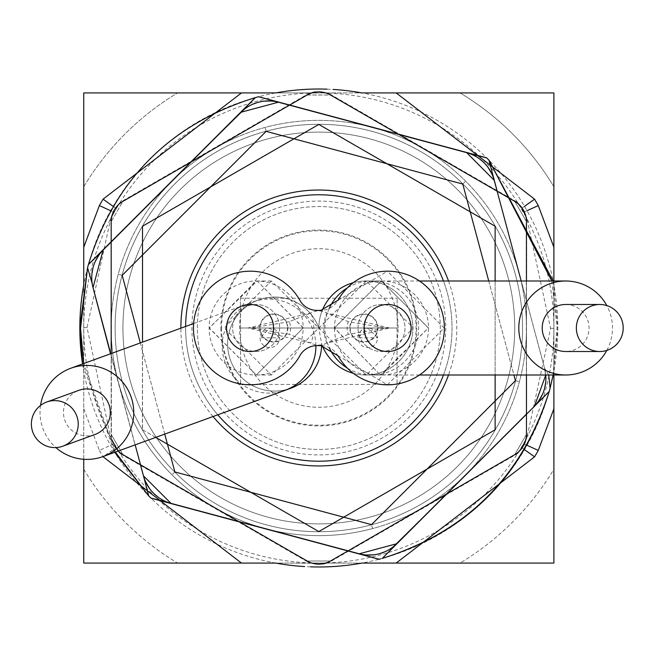 <?xml version="1.0" encoding="UTF-8"?>
<svg xmlns="http://www.w3.org/2000/svg" width="656" height="656" viewBox="0 0 656 656"><rect width="100%" height="100%" fill="white"/><g stroke="black" fill="none" stroke-linecap="round" stroke-linejoin="round"><path stroke-width="0.49" stroke-dasharray="3.28 2.46" d="M443.456 375.011A133.201 133.201 0 0 0 443.456 280.989M185.623 326.45A133.201 133.201 0 0 0 217.784 414.805M321.629 345.646A47.011 47.011 0 0 0 321.653 344.08A47.011 47.011 0 0 0 322.276 345.679A47.011 47.011 0 0 1 321.653 344.08A47.011 47.011 0 0 1 321.629 345.646A47.011 47.011 0 0 0 321.653 344.08L318.824 328A47.011 47.011 0 0 1 322.276 310.321A47.011 47.011 0 0 0 318.824 328L271.363 375.011L224.27 328L271.363 280.989L318.824 328L366.286 280.989L413.37 328L366.286 375.011L318.824 328A47.011 47.011 0 0 0 258.562 299.899A47.011 47.011 0 0 0 230.469 360.16A47.011 47.011 0 0 0 287.886 389.188A47.011 47.011 0 0 1 230.469 360.16A47.011 47.011 0 0 1 258.562 299.899A47.011 47.011 0 0 1 318.824 328A47.011 47.011 0 0 0 258.562 299.899A47.011 47.011 0 0 0 230.469 360.16A47.011 47.011 0 0 0 290.723 388.262M353.338 282.679A47.011 47.011 0 0 1 412.845 328A47.011 47.011 0 0 1 353.338 373.321A47.011 47.011 0 0 0 412.845 328A47.011 47.011 0 0 0 353.338 282.679A47.011 47.011 0 0 1 412.845 328M185.615 328A133.201 133.201 0 0 1 318.824 194.799A133.201 133.201 0 0 1 452.025 328A133.201 133.201 0 0 1 318.824 461.201A133.201 133.201 0 0 1 185.615 328M303.384 328L257.25 280.998L256.143 280.989L209.354 328L256.299 375.011L209.125 328L257.25 280.998L303.154 328A47.011 47.011 0 0 1 256.135 375.011A47.011 47.011 0 0 1 209.125 328A47.011 47.011 0 0 1 256.135 280.989A47.011 47.011 0 0 1 303.154 328L256.299 375.011L303.154 328M279.645 328A23.509 23.509 0 0 1 256.135 351.509A23.509 23.509 0 0 1 232.634 328A23.509 23.509 0 0 1 256.135 304.491A23.509 23.509 0 0 1 279.645 328A23.509 23.509 0 0 0 256.135 304.491A23.509 23.509 0 0 0 232.634 328A23.509 23.509 0 0 0 256.135 351.509A23.509 23.509 0 0 0 279.645 328M366.286 280.989L381.505 280.989L334.265 328L380.398 375.002L334.494 328A47.011 47.011 0 0 1 381.505 280.989A47.011 47.011 0 0 1 428.524 328A47.011 47.011 0 0 1 381.505 375.011A47.011 47.011 0 0 1 334.494 328L334.265 328M381.505 280.989L428.286 328L381.505 375.011L380.398 375.002L428.286 328M334.494 328L381.341 280.989L428.524 328M358.004 328A23.509 23.509 0 0 1 381.505 304.491A23.509 23.509 0 0 1 405.014 328A23.509 23.509 0 0 1 381.505 351.509A23.509 23.509 0 0 1 358.004 328A23.509 23.509 0 0 0 381.505 351.509A23.509 23.509 0 0 0 405.014 328A23.509 23.509 0 0 0 381.505 304.491A23.509 23.509 0 0 0 358.004 328M40.541 405.416A47.011 46.838 -110 0 0 55.883 447.564M94.931 434.502A23.509 23.419 70 0 1 64.887 420.422A23.509 23.419 70 0 1 78.851 390.328M606.8 350.427A47.011 46.838 90 0 0 606.8 305.573M565.636 304.491A23.509 23.419 -90 0 1 589.055 328A23.509 23.419 -90 0 1 565.636 351.509M299.874 355.675A56.81 56.81 0 0 1 213.963 371.698A56.81 56.81 0 0 1 213.963 284.302A56.81 56.81 0 0 1 299.874 300.325A19.59 19.59 0 0 0 316.979 310.37L320.669 310.37A19.59 19.59 0 0 0 337.774 300.325A56.81 56.81 0 0 1 423.686 284.302A56.81 56.81 0 0 1 423.686 371.698A56.81 56.81 0 0 1 337.774 355.675A19.59 19.59 0 0 0 320.669 345.63L316.979 345.63A19.59 19.59 0 0 0 299.874 355.675M363.875 328A23.509 23.509 0 0 1 387.384 304.491A23.509 23.509 0 0 1 410.894 328A23.509 23.509 0 0 1 387.384 351.509A23.509 23.509 0 0 1 363.875 328A23.509 23.509 0 0 0 387.384 351.509A23.509 23.509 0 0 0 410.894 328A23.509 23.509 0 0 0 387.384 304.491A23.509 23.509 0 0 0 363.875 328M273.765 328A23.509 23.509 0 0 1 250.264 351.509A23.509 23.509 0 0 1 226.755 328A23.509 23.509 0 0 1 250.264 304.491A23.509 23.509 0 0 1 273.765 328A23.509 23.509 0 0 0 250.264 304.491A23.509 23.509 0 0 0 226.755 328A23.509 23.509 0 0 0 250.264 351.509A23.509 23.509 0 0 0 273.765 328M387.589 304.491L387.622 304.491A23.509 23.509 -90 0 1 411.099 328A23.509 23.509 -90 0 1 387.606 351.509L387.589 351.509M250.059 304.491L250.018 304.491A23.509 23.509 -90 0 0 226.55 328A23.509 23.509 -90 0 0 250.034 351.509L250.059 351.509M240.465 328L240.465 298.226L240.465 328L397.175 328L397.175 298.226L397.175 328L240.465 328M240.465 298.226L397.175 298.226L240.465 298.226M240.588 328L240.588 384.416L240.588 328L397.052 328L397.052 384.416L397.052 328M377.585 337.791L367.795 328L358.004 337.791L377.585 337.791A9.791 9.791 0 0 0 367.795 328A9.791 9.791 0 0 0 358.004 337.791A9.791 9.791 0 0 0 367.795 347.59A9.791 9.791 0 0 0 377.585 337.791M279.645 337.791L269.846 328L260.055 337.791L279.645 337.791A9.791 9.791 0 0 1 269.846 347.59A9.791 9.791 0 0 1 260.055 337.791A9.791 9.791 0 0 1 269.846 328A9.791 9.791 0 0 1 279.645 337.791M389.623 328L326.795 312.937A17.048 17.048 0 0 0 310.846 312.937L248.017 328L310.846 343.063A17.048 17.048 0 0 0 326.795 343.063L389.623 328L386.507 328L348.361 321.694A16.744 16.744 0 0 0 348.361 334.306L386.507 328M377.963 328A14.079 14.079 0 0 0 363.875 313.921A14.079 14.079 0 0 0 349.796 328A14.079 14.079 0 0 0 363.875 342.079A14.079 14.079 0 0 0 377.963 328M377.585 328A13.71 13.71 0 0 1 363.875 341.71A13.71 13.71 0 0 1 350.165 328A13.71 13.71 0 0 1 363.875 314.29A13.71 13.71 0 0 1 377.585 328A13.71 13.71 0 0 1 363.875 341.71A13.71 13.71 0 0 1 350.165 328A13.71 13.71 0 0 1 363.875 314.29A13.71 13.71 0 0 1 377.585 328M287.853 328A14.079 14.079 0 0 0 273.765 313.921A14.079 14.079 0 0 0 259.686 328A14.079 14.079 0 0 0 273.765 342.079A14.079 14.079 0 0 0 287.853 328M287.476 328A13.71 13.71 0 0 1 273.765 341.71A13.71 13.71 0 0 1 260.055 328A13.71 13.71 0 0 1 273.765 314.29A13.71 13.71 0 0 1 287.476 328A13.71 13.71 0 0 1 273.765 341.71A13.71 13.71 0 0 1 260.055 328A13.71 13.71 0 0 1 273.765 314.29A13.71 13.71 0 0 1 287.476 328M289.28 321.694L251.141 328L289.28 334.306A16.744 16.744 0 0 0 289.28 321.694L310.846 312.937A40.024 40.024 0 0 1 310.846 343.063L289.28 334.306M514.714 328A195.89 195.89 0 0 1 318.824 523.89A195.89 195.89 0 0 1 122.934 328A195.89 195.89 0 0 1 318.824 132.11A195.89 195.89 0 0 1 514.714 328A195.89 195.89 0 0 1 318.824 523.89A195.89 195.89 0 0 1 122.934 328A195.89 195.89 0 0 1 318.824 132.11A195.89 195.89 0 0 1 514.714 328A195.89 195.89 0 0 0 318.824 132.11A195.89 195.89 0 0 0 122.934 328A195.89 195.89 0 0 0 318.824 523.89A195.89 195.89 0 0 0 514.714 328M83.755 459.298L83.755 284.901A238.989 238.989 0 0 1 275.725 92.931L310.846 92.931L309.386 93.103L120.114 202.376L115.825 208.239L111.085 217.366L111.167 221.613L122.861 201.359L307.123 94.972L330.517 94.972L514.78 201.359L526.481 221.613L526.481 434.387L514.78 454.641L330.517 561.028L307.123 561.028L122.861 454.641L111.167 434.387L111.167 221.613L122.934 201.335L119.138 203.417L120.122 202.376L115.833 208.247L119.138 203.417L110.675 218.727L87.043 327.623L110.675 437.273L113.611 443.915L119.138 452.583L122.934 454.665L111.176 434.313L111.085 438.634L115.833 447.753L120.114 453.616L309.378 562.897L318.824 563.069A235.069 235.069 0 0 0 553.885 328A235.069 235.069 0 0 0 318.824 92.931A235.069 235.069 0 0 0 83.755 328A235.069 235.069 0 0 0 318.824 563.069L326.877 563.225L330.575 560.978L307.065 560.978L310.772 563.225L275.725 563.069A238.989 238.989 0 0 1 82.558 363.965L114.726 452.32M327.041 89.159A238.989 238.989 0 0 1 333.002 89.437M524.505 206.328L521.807 208.247L517.527 202.384L328.262 93.103L326.795 92.931L361.915 92.931A238.989 238.989 0 0 1 361.915 563.069M310.6 566.841A238.989 238.989 0 0 1 304.646 566.563M553.139 280.989L557.805 328L553.139 375.011M348.082 550.868L239.473 521.955M167.009 502.045L162.68 500.036M160.687 498.888L158.268 497.264M153.914 493.599L149.781 488.868M146.165 482.939L143.426 475.69L110.741 353.707L135.169 444.875M110.036 351.058L93.078 287.795L91.971 281.867M140.441 464.776L110.52 353.781M115.333 452.099L83.714 363.539M551.827 280.989L557.075 327.615L553.082 375.011M497.199 191.224L544.628 368.344L545.792 375.011M548.728 375.011L544.562 368.205L545.882 377.208M545.882 379.504L545.685 382.415M544.685 388.016L542.651 393.961M539.33 400.062L534.427 406.048L446.318 494.157M491.483 173.061L494.214 180.31L544.562 368.205L545.759 375.011A39.18 39.18 0 0 0 544.562 368.205L521.192 280.989M443.185 497.289L396.872 543.603L392.157 547.621M526.465 414.092L447.121 493.697M393.641 546.489L389.738 549.244M387.745 550.392L385.129 551.68M379.775 553.615L373.617 554.82M366.671 555.001L359.029 553.738L238.677 521.495M234.397 520.347L171.134 503.398L165.443 501.389M488.745 280.989L513.935 375.011M164.738 434.116L140.31 342.94M371.509 524.636L515.46 380.685L462.767 184.049L266.131 131.364L122.188 275.315L174.873 471.951L371.509 524.636L372.567 528.564A207.64 207.64 0 0 0 465.645 181.171A207.64 207.64 0 0 0 111.176 328A207.64 207.64 0 0 0 372.567 528.564M174.873 471.951L171.995 474.829M122.188 275.315L118.252 274.257M515.46 380.685L519.388 381.743M462.767 184.049L465.645 181.171M266.131 131.364L265.081 127.436M111.176 328A207.64 207.64 0 0 1 318.824 120.36A207.64 207.64 0 0 1 526.465 328A207.64 207.64 0 0 1 318.824 535.64A207.64 207.64 0 0 1 111.176 328A207.64 207.64 0 0 1 318.824 120.36A207.64 207.64 0 0 1 526.465 328A207.64 207.64 0 0 1 318.824 535.64A207.64 207.64 0 0 1 111.176 328M243.999 109.511L247.911 106.756M249.895 105.608L252.511 104.32M257.865 102.385L264.024 101.18M270.969 100.999L278.611 102.262L398.971 134.505M98.31 255.938L103.222 249.952L191.322 161.843M194.455 158.711L240.768 112.397L245.483 108.379M111.176 241.908L190.527 162.303M92.193 283.548L91.766 278.792M91.766 276.496L91.955 273.585M92.955 267.984L94.989 262.039M289.558 105.132L398.167 134.045M470.631 153.955L474.969 155.964M476.953 157.112L479.38 158.736M483.734 162.401L487.859 167.132M403.243 135.653L466.514 152.602L472.205 154.611M553.885 92.931L83.755 92.931L83.755 563.069L553.885 563.069L553.885 186.739A274.249 274.249 0 0 0 460.077 92.931L553.885 92.931L460.077 92.931A274.249 274.249 0 0 1 553.885 186.739M553.885 469.261L553.885 563.069L460.077 563.069A274.249 274.249 0 0 0 553.885 469.261L553.885 563.069L460.077 563.069A274.249 274.249 0 0 0 553.885 469.261M553.885 375.011L553.885 280.989M83.755 408.77L99.368 450.434L113.619 443.915L110.675 437.273L120.122 453.624L115.833 447.753L103.853 456.273M361.932 563.069L326.795 563.069L328.254 562.897L517.527 453.624L521.815 447.761L518.511 452.583L328.763 561.921M523.882 449.229L521.807 447.753L526.555 438.643L526.465 434.313L514.714 454.665L517.395 452.861M326.877 563.225L310.772 563.225L322.768 564.308L326.868 563.225M83.755 469.261A274.249 274.249 0 0 0 177.563 563.069L83.755 563.069L83.755 469.261A274.249 274.249 0 0 0 177.563 563.069L83.755 563.069M113.759 206.771L115.833 208.247L110.675 218.727L113.619 212.085L111.233 210.994M326.868 92.775L314.872 91.692L309.378 93.111L318.824 92.931L310.772 92.775L307.065 95.022L330.575 95.022L326.877 92.775L318.824 92.931L326.877 92.775M83.755 92.931L177.563 92.931L83.755 92.931L83.755 186.739A274.249 274.249 0 0 1 177.563 92.931A274.249 274.249 0 0 0 83.755 186.739M521.807 208.247L518.502 203.417L514.714 201.335L526.465 221.687L526.555 217.366L521.815 208.239L517.535 202.376L526.965 218.727L521.807 208.247M527.039 210.707L524.021 212.085L526.965 218.727L550.597 328.361L526.965 437.273L524.037 443.915L526.555 438.634M526.407 445.006L524.021 443.915L518.502 452.583M307.065 560.978L121.212 453.575M111.176 353.543L111.176 434.313A23.509 23.509 0 0 0 118.187 451.057M111.405 437.544L111.266 219.653M120.245 203.139L307.065 95.022M327.664 93.595L516.436 202.425M526.243 218.456L526.374 436.347M526.465 375.011L526.465 280.989M155.71 437.396L142.524 429.787L142.524 342.137M495.124 280.989L495.124 375.011M142.524 429.787L318.824 531.573L495.124 429.787L495.124 226.213L318.824 124.427L142.524 226.213L142.393 429.86A203.729 203.729 0 0 0 174.767 472.058A203.729 203.729 0 0 1 174.767 183.942A203.729 203.729 0 0 1 462.874 183.942A203.729 203.729 0 0 0 142.393 429.86M174.767 472.058A203.729 203.729 0 0 0 462.874 472.058A203.729 203.729 0 0 0 462.874 183.942A203.729 203.729 0 0 1 318.824 531.729A203.729 203.729 0 0 1 174.767 472.058M315.889 345.663A47.011 46.838 -110 0 0 252.962 301.94A47.011 46.838 -110 0 0 225.033 362.137A47.011 46.838 -110 0 0 285.122 390.295M329.173 308.517A47.011 46.838 90 0 0 329.173 347.483M347.344 368.098A47.011 46.838 90 0 0 418.635 328A47.011 46.838 90 0 0 347.344 287.902M322.276 310.321A47.011 47.011 0 0 0 318.824 328M337.906 300.325L387.589 271.19M337.906 355.675L387.384 384.81L444.194 328L387.384 271.19M221.589 328A97.236 97.236 0 0 0 318.824 425.236A97.236 97.236 0 0 0 416.06 328A97.236 97.236 0 0 0 318.824 230.764A97.236 97.236 0 0 0 221.589 328M398.102 328A79.278 79.278 0 0 0 318.824 248.722A79.278 79.278 0 0 0 239.538 328A79.278 79.278 0 0 0 318.824 407.278A79.278 79.278 0 0 0 398.102 328M348.361 334.306L326.795 343.063A40.024 40.024 0 0 1 326.795 312.937L348.361 321.694M248.017 328L251.141 328M448.507 280.989A137.94 137.94 0 0 1 448.507 375.011M213.036 416.535A137.94 137.94 0 0 1 180.876 328.18M445.727 328A126.911 126.911 0 0 1 318.824 454.911A126.911 126.911 0 0 1 191.913 328A126.911 126.911 0 0 1 318.824 201.089A126.911 126.911 0 0 1 445.727 328M197.374 328A121.45 121.45 0 0 1 318.824 206.55A121.45 121.45 0 0 1 440.274 328A121.45 121.45 0 0 1 318.824 449.45A121.45 121.45 0 0 1 197.374 328A121.45 121.45 0 0 1 318.824 206.55A121.45 121.45 0 0 1 440.274 328A121.45 121.45 0 0 1 318.824 449.45A121.45 121.45 0 0 1 197.374 328M148.682 495.829L148.707 495.854A238.989 238.989 0 0 0 150.987 498.134L150.97 498.117M549.244 391.394L549.236 391.435A238.989 238.989 0 0 0 550.081 388.278L550.072 388.311M379.094 559.256L379.135 559.248A238.989 238.989 0 0 0 380.677 558.838A238.989 238.989 0 0 0 382.251 558.412L382.218 558.42M88.396 264.606L88.412 264.565A238.989 238.989 0 0 0 87.56 267.722L87.568 267.689M258.513 96.752L258.554 96.744A238.989 238.989 0 0 0 256.972 97.162A238.989 238.989 0 0 0 255.405 97.58L255.43 97.58M488.95 160.162A238.989 238.989 0 0 0 487.81 159.014A238.989 238.989 0 0 0 486.662 157.866M557.805 328A39.18 2.001 180 0 0 557.075 327.615M99.368 450.434L103.066 456.838M83.755 327.639L87.043 327.639M553.885 328.361L550.597 328.361M271.363 280.989L256.143 280.989M271.363 375.011L256.135 375.011M366.286 375.011L381.505 375.011M193.627 323.539L258.562 299.899M419.479 375.011L365.835 375.011M419.479 280.989L365.835 280.989M240.588 384.416L397.052 384.416M220.875 328A97.941 97.941 0 0 0 318.824 425.941A97.941 97.941 0 0 0 416.765 328A97.941 97.941 0 0 0 318.824 230.059A97.941 97.941 0 0 0 220.875 328M164.623 501.012L159.802 498.322M159.023 497.797L155.464 495.034M153.971 493.656L149.576 488.572M145.624 481.816L143.426 475.69M545.759 375.035L545.833 380.554M545.776 381.489L545.152 385.949M544.71 387.934L542.512 394.289M538.625 401.087L534.427 406.048M391.197 548.293L387.097 550.737M386.015 551.27L381.571 553.065M379.693 553.631L372.854 554.902M367.245 555.025L366.114 554.96M365.482 554.902L359.029 553.738M246.443 107.707L250.543 105.263M251.633 104.73L256.07 102.935M257.947 102.361L264.794 101.098M270.395 100.975L271.535 101.04M272.158 101.098L278.611 102.262M91.889 280.965L91.807 275.446M91.873 274.511L92.488 270.051M92.939 268.066L95.136 261.711M99.023 254.913L103.222 249.952M473.025 154.988L477.839 157.678M478.618 158.203L482.176 160.966M483.669 162.344L488.072 167.428M492.016 174.184L494.214 180.31M526.555 438.643L518.511 452.583M526.301 437.076L523.726 445.317L518.666 451.795M307.074 560.978L309.976 562.405M328.098 562.225L319.652 564.111L311.534 562.971M120.622 453.14L114.775 446.802L111.684 439.176M111.34 218.924L113.923 210.666L118.974 204.205M307.074 95.022L308.878 94.079M309.55 93.775L317.988 91.889L326.106 93.029M517.026 202.86L522.873 209.198L525.956 216.824"/><path stroke-width="0.98" d="M443.456 280.989A133.201 133.201 0 0 0 185.623 326.45M217.784 414.805A133.201 133.201 0 0 0 443.456 375.011M321.629 345.646A47.011 47.011 0 0 1 290.723 388.262A47.011 47.011 0 0 0 321.629 345.646A47.011 47.011 0 0 1 287.886 389.188A47.011 47.011 0 0 0 290.723 388.262L285.122 390.295A47.011 46.838 -110 0 0 315.889 345.663M322.276 310.321A47.011 47.011 0 0 1 353.338 282.679A47.011 47.011 0 0 0 322.276 310.321A47.011 47.011 0 0 1 353.338 282.679M353.338 373.321A47.011 47.011 0 0 1 322.276 345.679A47.011 47.011 0 0 0 353.338 373.321M55.883 447.564A47.011 46.838 -110 0 0 130.905 396.396A47.011 46.838 -110 0 0 40.541 405.416M46.765 402.005L78.851 390.328A23.509 23.419 70 0 1 108.896 404.408A23.509 23.419 70 0 1 94.931 434.502L62.845 446.187A23.509 23.419 -110 0 0 76.809 416.084A23.509 23.419 -110 0 0 46.765 402.005A23.509 23.419 -110 0 0 32.8 432.107A23.509 23.419 -110 0 0 62.845 446.187M606.8 305.573A47.011 46.838 90 0 0 518.806 328A47.011 46.838 90 0 0 606.8 350.427M599.781 351.509L565.636 351.509A23.509 23.419 -90 0 1 542.217 328A23.509 23.419 -90 0 1 565.636 304.491L599.781 304.491A23.509 23.419 90 0 0 576.362 328A23.509 23.419 90 0 0 599.781 351.509A23.509 23.419 90 0 0 623.2 328A23.509 23.419 90 0 0 599.781 304.491M337.906 300.325L320.8 310.37L316.979 310.37A19.59 19.59 0 0 1 299.874 300.325A56.81 56.81 0 0 0 213.963 284.302A56.81 56.81 0 0 0 213.963 371.698A56.81 56.81 0 0 0 299.874 355.675A19.59 19.59 0 0 1 316.979 345.63L320.8 345.63L337.906 355.675M337.963 355.65A56.81 56.81 90 0 0 444.399 328A56.81 56.81 90 0 0 337.963 300.35M364.08 328A23.509 23.509 -90 0 1 387.606 304.491A23.509 23.509 90 0 0 364.113 328A23.509 23.509 90 0 0 387.622 351.509A23.509 23.509 -90 0 1 364.08 328M250.034 351.509A23.509 23.509 -90 0 0 273.56 328A23.509 23.509 -90 0 0 250.034 304.491A23.509 23.509 90 0 1 273.527 328A23.509 23.509 90 0 1 250.018 351.509A23.509 23.509 90 0 1 226.517 328A23.509 23.509 90 0 1 250.018 304.491M387.622 351.509A23.509 23.509 90 0 0 411.132 328A23.509 23.509 90 0 0 387.622 304.491M83.714 363.539L80.573 328.385L87.56 267.722L79.835 328L82.558 363.965A238.989 238.989 0 0 1 83.755 284.901L83.755 92.931L241.482 92.931L103.066 199.162L113.759 206.771M241.482 92.931L275.709 92.931A238.989 238.989 0 0 1 327.041 89.159M333.002 89.437A238.989 238.989 0 0 1 361.915 92.931L553.885 92.931L553.885 186.739M361.915 563.069A238.989 238.989 0 0 1 310.6 566.841M304.646 566.563A238.989 238.989 0 0 1 275.725 563.069L83.755 563.069L83.755 459.298M115.333 452.099L148.617 495.764L114.726 452.32M553.139 375.011L550.081 388.278L553.082 375.011M545.792 375.011L534.55 405.966L549.244 391.394L550.072 388.311L549.236 391.435A238.989 238.989 0 0 0 549.236 391.419A238.989 238.989 0 0 1 549.211 391.517C522.225 476.354 466.572 531.983 382.251 558.412C467.195 532.073 522.848 476.445 549.211 391.517L382.251 558.412L396.79 543.726L359.16 553.803L348.082 550.868M379.012 559.281L151.06 498.199L379.012 559.281A238.989 238.989 0 0 0 379.094 559.256A238.989 238.989 0 0 0 379.111 559.256L359.029 553.738A39.18 39.18 0 0 0 396.872 543.603L526.465 414.092M380.677 558.838L379.143 559.248L380.677 558.838M239.473 521.955L170.986 503.382L143.434 475.838L140.441 464.776M148.617 495.764A238.989 238.989 0 0 0 148.691 495.838L150.97 498.117L167.009 502.045M148.682 495.829L143.426 475.69A39.18 39.18 0 0 0 171.134 503.398L359.029 553.738M162.68 500.036L160.687 498.888M158.268 497.264L153.914 493.599M149.781 488.868L146.165 482.939M521.192 280.989L494.214 180.31A39.18 39.18 0 0 0 466.514 152.602L278.611 102.262A39.18 39.18 0 0 0 240.768 112.397L103.222 249.952A39.18 39.18 0 0 0 93.078 287.795L110.036 351.058M135.169 444.875L143.426 475.69M110.52 353.781L93.013 287.656L103.099 250.034L111.176 241.908M92.193 283.548L87.56 267.73M258.636 96.719L486.588 157.801L258.636 96.719A238.989 238.989 0 0 0 258.554 96.744L255.389 97.588A238.989 238.989 0 0 0 255.389 97.588A238.989 238.989 0 0 0 255.307 97.613L88.429 264.483L255.307 97.613C170.404 123.959 114.784 179.588 88.429 264.483A238.989 238.989 0 0 0 88.412 264.565L87.576 267.673L88.396 264.606L103.222 249.952M551.827 280.989L489.032 160.236L553.139 280.989M489.032 160.236A238.989 238.989 0 0 0 488.966 160.171L486.678 157.883L488.933 160.146L497.199 191.224M550.081 388.27L548.728 375.011M545.882 377.208L545.882 379.504M545.685 382.415L544.685 388.016M542.651 393.961L539.33 400.062M534.427 406.048A39.18 39.18 0 0 0 545.759 375.011L545.759 375.035M446.318 494.157L443.185 497.289M447.121 493.697L393.641 546.489M389.738 549.244L387.745 550.392M385.129 551.68L379.775 553.615M373.617 554.82L366.671 555.001M238.677 521.495L234.397 520.347M513.935 375.011L515.46 380.685L371.509 524.636L174.873 471.951L164.738 434.116M140.31 342.94L122.188 275.315L266.131 131.364L462.767 184.049L488.745 280.989M190.527 162.303L243.999 109.511M247.911 106.756L249.895 105.608M252.511 104.32L257.865 102.385M264.024 101.18L270.969 100.999M278.611 102.262L258.513 96.752L255.438 97.572L240.859 112.274L278.48 102.197L289.558 105.132M191.322 161.843L194.455 158.711M91.766 278.792L91.766 276.496M91.955 273.585L92.955 267.984M94.989 262.039L98.31 255.938M398.167 134.045L466.662 152.618L494.214 180.31M486.662 157.866A238.989 238.989 0 0 0 486.645 157.858L470.631 153.955M474.969 155.964L476.953 157.112M479.38 158.736L483.734 162.401M487.859 167.132L491.483 173.061M398.971 134.505L403.243 135.653M553.885 92.931L553.885 247.23L538.273 205.566L527.039 210.707M553.885 280.989L553.885 247.23M553.894 408.77L553.885 563.069L396.167 563.069L534.583 456.838L538.273 450.434L553.894 408.77L553.885 375.011M538.273 205.566L534.583 199.162L396.167 92.931M103.066 199.162L99.368 205.566L83.755 247.23M102.91 456.617L241.482 563.069M534.583 456.838L523.882 449.229M396.167 563.069L361.932 563.069M103.066 456.838L103.853 456.273M99.368 205.566L111.233 210.994M534.583 199.162L524.505 206.328M538.273 450.434L526.407 445.006M118.187 451.057A23.509 23.509 0 0 0 122.934 454.665L307.065 560.978A23.509 23.509 0 0 0 330.575 560.978L514.714 454.665A23.509 23.509 0 0 0 526.465 434.313L526.465 375.011M526.465 280.989L526.465 221.687A23.509 23.509 0 0 0 514.714 201.335L330.575 95.022A23.509 23.509 0 0 0 307.065 95.022L122.934 201.335A23.509 23.509 0 0 0 111.176 221.687L111.176 353.543M142.524 342.137L142.524 226.213L318.824 124.427L495.124 226.213L495.124 280.989M495.124 375.011L495.124 429.787L318.824 531.573L155.71 437.396M83.755 186.739L83.755 92.931M83.755 563.069L83.755 469.261M329.173 347.483A47.011 46.838 90 0 0 347.344 368.098M347.344 287.902A47.011 46.838 90 0 0 329.173 308.517M448.507 375.011A137.94 137.94 0 0 1 213.036 416.535M180.876 328.18A137.94 137.94 0 0 1 448.507 280.989M148.715 495.862L150.995 498.142A238.989 238.989 0 0 0 150.995 498.142A238.989 238.989 0 0 0 151.06 498.199M79.835 328A39.18 2.001 -0 0 0 80.573 328.385M285.122 390.295L102.967 456.592M193.627 323.539L70.815 368.237M419.479 280.989L565.636 280.989M419.479 375.011L565.636 375.011M165.443 501.389L164.623 501.012M159.802 498.322L159.023 497.797M155.464 495.034L153.971 493.656M149.576 488.572L145.624 481.816M545.833 380.554L545.776 381.489M545.152 385.949L544.71 387.934M542.512 394.289L538.625 401.087M392.157 547.621L391.197 548.293M387.097 550.737L386.015 551.27M381.571 553.065L380.472 553.41M380.103 553.516L379.693 553.631M372.854 554.902L367.245 555.025M366.114 554.96L365.482 554.902M245.483 108.379L246.443 107.707M250.543 105.263L251.633 104.73M256.07 102.935L257.168 102.59M257.537 102.484L257.947 102.361M264.794 101.098L270.395 100.975M271.535 101.04L272.158 101.098M91.971 281.867L91.889 280.965M91.807 275.446L91.873 274.511M92.488 270.051L92.939 268.066M95.136 261.711L99.023 254.913M472.205 154.611L473.025 154.988M477.839 157.678L478.618 158.203M482.176 160.966L483.669 162.344M488.072 167.428L492.016 174.184"/></g></svg>
